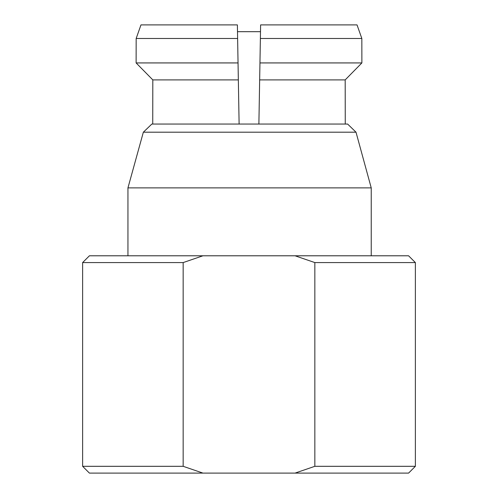 <?xml version="1.0" encoding="UTF-8"?>
<svg xmlns="http://www.w3.org/2000/svg" width="498" height="498" viewBox="0 0 498 498"><rect width="100%" height="100%" fill="white"/><g stroke="black" fill="none" stroke-linecap="round" stroke-linejoin="round"><path stroke-width="0.75" d="M237.502 31.691L260.498 31.691M357.029 24.9L260.616 24.9L260.379 38.483L361.834 38.483L357.029 24.9L361.834 38.483L361.878 62.929L259.956 62.929L260.379 38.483M361.878 62.929L345.182 79.904L361.878 62.929L361.834 38.483M259.956 62.929L259.657 79.904L345.182 79.904L345.263 124.046L345.182 79.904M136.166 38.483L136.122 62.929L136.166 38.483L140.971 24.9L136.166 38.483L237.621 38.483L238.044 62.929L136.122 62.929L152.818 79.904L136.122 62.929M258.885 124.046L259.657 79.904M237.621 38.483L237.384 24.9L140.971 24.9M152.818 79.904L152.737 124.046L152.818 79.904L238.343 79.904L238.044 62.929M238.343 79.904L239.115 124.046M371.234 187.883L127.949 187.883L143.349 132.194L356.008 132.194L371.234 187.883L371.234 255.791M356.008 132.194L347.623 124.046L151.846 124.046L143.349 132.194L127.949 187.883L127.949 255.791M143.349 132.194L151.846 124.046M202.941 255.791L183.158 262.583L82.624 262.583L89.416 255.791L408.584 255.791L415.376 262.583L415.376 466.309L408.584 473.1L89.416 473.1L82.624 466.309L183.158 466.309L202.941 473.1M415.376 466.309L314.842 466.309L295.059 473.1M295.059 255.791L314.842 262.583L314.842 466.309M415.376 262.583L314.842 262.583M183.158 262.583L183.158 466.309M82.624 262.583L82.624 466.309"/></g></svg>
